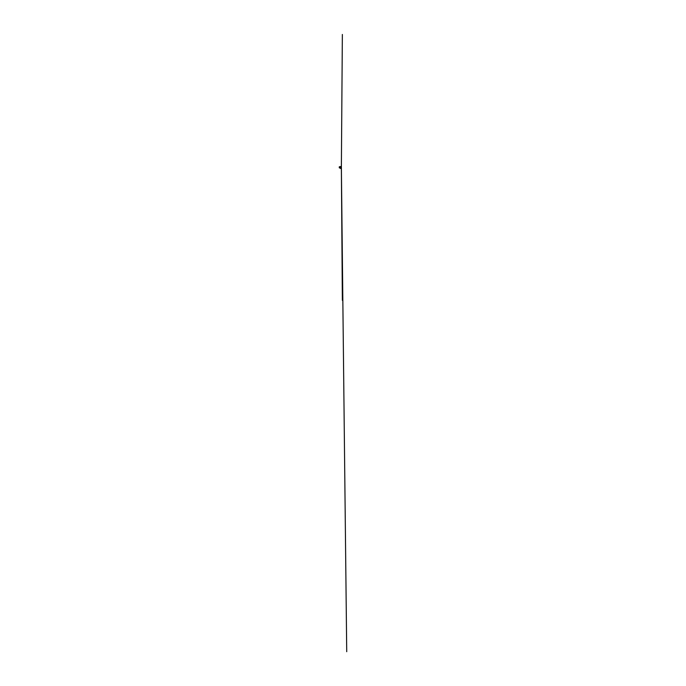 <?xml version="1.0" encoding="UTF-8"?>
<svg xmlns="http://www.w3.org/2000/svg" width="686" height="686" viewBox="0 0 686 686"><rect width="100%" height="100%" fill="white"/><g stroke="black" fill="none" stroke-linecap="round" stroke-linejoin="round"><path stroke-width="1.03" d="M340.093 168.001L339.904 166.604L339.296 166.87M340.873 166.732L341.045 167.401L339.93 167.187M340.325 166.801L340.77 166.612L340.282 166.612M341.028 167.041L339.922 167.05L341.234 167.23L341.242 166.715L341.234 167.959L341.234 167.435L341.165 167.933L340.325 167.753L340.41 168.327L341.088 168.019L340.342 168.387L341.088 168.336L340.136 168.001M341.114 167.967L341.259 167.247L339.904 167.401M340.196 167.461L340.796 167.453M340.222 167.444L340.788 167.435M340.873 166.887L340.325 167.024L340.993 167.024M340.736 166.612L341.268 166.621L341.165 167.976M341.259 167.247L341.234 166.672M341.328 166.887L341.328 167.744M341.371 166.895L342.357 34.463L341.371 167.264M341.371 167.47L341.371 167.007M341.259 166.724L341.242 167.221L339.973 167.187M341.105 167.804L341.114 168.37L340.333 168.43L341.165 168.01M341.062 166.844L340.162 166.809M340.873 167.787L339.964 167.804M340.685 167.761L340.016 167.684M341.045 167.187L339.973 167.273M341.045 167.281L339.964 167.281M340.993 167.281L339.964 167.358L340.993 167.281M341.045 167.504L339.964 167.504L341.045 167.504M340.016 167.607L341.028 167.59M340.831 166.809L340.179 166.801M339.973 167.367L340.848 167.435M339.982 167.118L340.993 167.135M341.088 168.019L340.333 168.336L341.045 168.396M340.342 168.387L341.002 168.37M340.093 166.672L340.968 166.612M340.736 166.578L340.282 166.578M339.484 167.821L339.484 166.809L339.476 167.813M339.296 167.761L339.287 166.801M339.287 167.761L339.278 166.827L339.287 167.83L339.964 168.01M340.993 167.101L340.016 167.101M340.993 167.178L340.016 167.178L341.002 167.187M340.993 167.573L340.016 167.573M341.002 168.019L340.385 168.019M339.278 167.658L339.278 166.827M341.371 167.864L342.357 300.331L341.396 167.487M341.371 167.495L346.722 651.7L341.371 167.744"/></g></svg>
